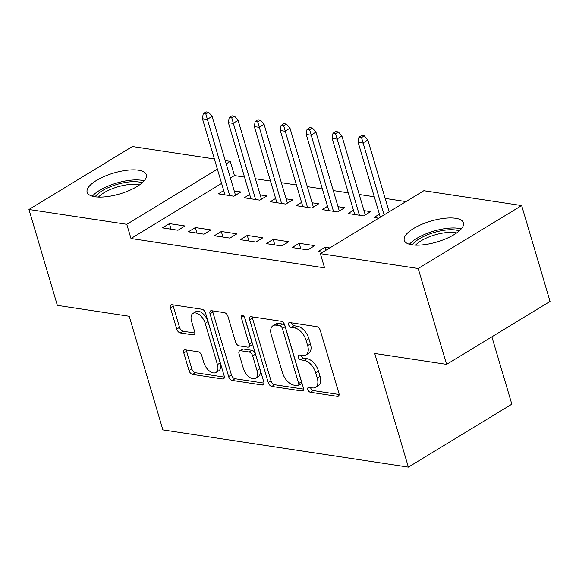 <?xml version="1.0" encoding="UTF-8"?>
<svg xmlns="http://www.w3.org/2000/svg" width="579" height="579" viewBox="0 0 579 579"><rect width="100%" height="100%" fill="white"/><g stroke="black" fill="none" stroke-linecap="round" stroke-linejoin="round"><path stroke-width="0.87" d="M307.825 389.551A2.721 1.527 -121.3 0 0 310.337 392.265L337.398 396.369A3.887 2.186 -121.3 0 0 338.382 396.202A3.887 2.186 -121.3 0 0 338.91 393.271L320.325 330.529A3.887 2.186 -121.3 0 0 316.749 326.657L289.681 322.554A2.721 1.527 -121.3 0 0 288.993 322.669A2.721 1.527 -121.3 0 0 288.624 324.725A2.721 1.527 -121.3 0 0 291.128 327.432L294.631 327.967A12.427 6.984 -121.3 0 1 306.088 340.351L307.637 345.583A12.427 6.984 -121.3 0 1 305.944 354.963A12.427 6.984 -121.3 0 1 302.788 355.499L299.285 354.97A2.721 1.527 -121.3 0 0 298.598 355.086A2.721 1.527 -121.3 0 0 298.228 357.142A2.721 1.527 -121.3 0 0 300.733 359.849L304.236 360.377A12.427 6.984 -121.3 0 1 315.693 372.767L317.241 378A12.427 6.984 -121.3 0 1 315.548 387.38A12.427 6.984 -121.3 0 1 312.392 387.916L308.889 387.387A2.721 1.527 -121.3 0 0 308.202 387.503A2.721 1.527 -121.3 0 0 307.825 389.551M310.568 387.641A2.721 1.527 -121.3 0 0 310.626 387.85A2.721 1.527 -121.3 0 0 313.13 390.564L339.113 394.502M291.36 322.807A2.721 1.527 -121.3 0 0 291.418 323.024A2.721 1.527 -121.3 0 0 293.929 325.731L297.425 326.267L294.631 327.967M300.964 355.224A2.721 1.527 -121.3 0 0 301.022 355.441A2.721 1.527 -121.3 0 0 303.526 358.148L307.029 358.676L304.236 360.377M138.555 170.212A30.868 10.871 163.5 0 1 146.342 174.72A30.868 10.871 163.5 0 1 129.045 190.592A30.868 10.871 163.5 0 1 94.934 196.751A30.868 10.871 163.5 0 1 87.154 192.25A30.868 10.871 163.5 0 1 104.452 176.371A30.868 10.871 163.5 0 1 138.555 170.212M455.666 218.29A30.868 10.871 163.5 0 1 463.446 222.792A30.868 10.871 163.5 0 1 446.148 238.664A30.868 10.871 163.5 0 1 412.045 244.823A30.868 10.871 163.5 0 1 404.258 240.321A30.868 10.871 163.5 0 1 421.555 224.442A30.868 10.871 163.5 0 1 455.666 218.29M185.316 349.839A3.887 2.186 -121.3 0 0 184.325 350.013A3.887 2.186 -121.3 0 0 183.796 352.944L189.015 370.546A3.887 2.186 -121.3 0 0 192.59 374.418L222.647 378.97A3.887 2.186 -121.3 0 0 223.632 378.804A3.887 2.186 -121.3 0 0 224.16 375.872L205.581 313.13A3.887 2.186 -121.3 0 0 201.999 309.258L171.941 304.706A3.887 2.186 -121.3 0 0 170.957 304.872A3.887 2.186 -121.3 0 0 170.429 307.804L176.725 329.067A3.887 2.186 -121.3 0 0 180.308 332.939L193.169 334.886A3.887 2.186 -121.3 0 0 194.153 334.72A3.887 2.186 -121.3 0 0 194.682 331.789L191.562 321.244A10.393 5.841 -121.3 0 1 192.973 313.398A10.393 5.841 -121.3 0 1 205.19 323.306L217.422 364.611A10.393 5.841 -121.3 0 1 216.01 372.456A10.393 5.841 -121.3 0 1 203.794 362.548L201.753 355.665A3.887 2.186 -121.3 0 0 198.177 351.793L185.316 349.839M221.598 183.391L130.992 238.519L324.573 267.867L320.368 253.66L423.821 190.723L521.65 205.552L418.197 268.49L320.368 253.66M130.992 238.519L126.779 224.312L28.95 209.482L132.403 146.545L214.36 158.972M521.65 205.552L550.05 301.435L446.597 364.372L374.714 353.472L408.376 467.108L162.894 429.893L129.233 316.257L57.35 305.365L28.95 209.482M446.597 364.372L418.197 268.49M268.229 382.553A3.887 2.186 -121.3 0 0 271.812 386.425L301.862 390.984A3.887 2.186 -121.3 0 0 302.853 390.811A3.887 2.186 -121.3 0 0 303.382 387.879L284.796 325.145A3.887 2.186 -121.3 0 0 281.213 321.273L251.156 316.713A3.887 2.186 -121.3 0 0 250.171 316.879A3.887 2.186 -121.3 0 0 249.643 319.811L268.229 382.553L271.023 380.852A3.887 2.186 -121.3 0 0 274.605 384.724L303.577 389.117M262.258 384.977L232.201 380.417A3.887 2.186 -121.3 0 1 228.618 376.545L210.039 313.811A3.887 2.186 -121.3 0 1 210.568 310.88A3.887 2.186 -121.3 0 1 211.552 310.706L224.413 312.66A3.887 2.186 -121.3 0 1 227.996 316.532L235.53 341.972A3.887 2.186 -121.3 0 0 239.113 345.844L247.646 347.139A3.887 2.186 -121.3 0 0 248.63 346.973A3.887 2.186 -121.3 0 0 249.158 344.042L241.313 317.553A2.721 1.527 -121.3 0 1 241.682 315.497A2.721 1.527 -121.3 0 1 244.874 318.088L263.771 381.879A3.887 2.186 -121.3 0 1 263.242 384.811A3.887 2.186 -121.3 0 1 262.258 384.977L263.843 384.007M408.376 467.108L511.829 404.171L491.882 336.819M195.355 227.561L188.37 231.81L203.938 234.169L210.93 229.921L195.355 227.561L197.005 233.12M249.679 194.515L244.287 197.794L259.855 200.153L266.847 195.897L260.188 194.891M247.255 235.429L240.271 239.677L255.838 242.036L262.83 237.788L247.255 235.429L248.905 240.987M301.579 202.382L296.187 205.661L311.755 208.02L318.747 203.765L312.088 202.759M299.155 243.296L292.171 247.544L307.738 249.904L314.73 245.655L299.155 243.296L300.805 248.854M353.472 210.249L348.088 213.528L363.655 215.887L370.647 211.632L363.988 210.626M244.519 177.109L234.437 175.582L230.413 178.035M405.966 201.586L385.158 198.431M374.273 196.78L359.212 194.493M348.319 192.843L333.258 190.563M322.373 188.913L307.311 186.626M296.419 184.976L281.358 182.696M270.473 181.046L255.411 178.759M378.709 218.167L374.034 217.458L379.426 214.179M322.785 252.191L318.117 251.481L325.108 247.226L325.999 250.237M329.777 247.935L325.108 247.226M327.526 206.312L322.134 209.591L337.709 211.95L344.7 207.702L338.042 206.689M273.208 239.359L266.217 243.614L281.785 245.974L288.776 241.718L273.208 239.359L274.851 244.924M275.626 198.445L270.241 201.724L285.809 204.083L292.8 199.835L286.142 198.821M221.308 231.491L214.317 235.747L229.885 238.107L236.876 233.851L221.308 231.491L222.958 237.057M223.726 190.578L218.341 193.856L233.909 196.216L240.9 191.967L234.242 190.954M169.408 223.624L162.417 227.88L177.985 230.239L184.976 225.984L169.408 223.624L171.058 229.19M225.253 160.622L230.232 161.375L226.201 163.828M217.393 169.191L126.779 224.312M234.437 175.582L230.232 161.375M315.548 387.38L318.341 385.679A12.427 6.984 -121.3 0 0 320.035 376.299L317.241 378M307.029 358.676A12.427 6.984 -121.3 0 1 318.486 371.067L320.035 376.299M305.944 354.963L308.737 353.262A12.427 6.984 -121.3 0 0 310.431 343.883L307.637 345.583M297.425 326.267A12.427 6.984 -121.3 0 1 308.882 338.65L310.431 343.883M252.241 316.879A3.887 2.186 -121.3 0 0 252.437 318.11L271.023 380.852M297.62 385.679A2.721 1.527 -121.3 0 0 298.308 385.556A2.721 1.527 -121.3 0 0 298.677 383.508L282.364 328.438A2.721 1.527 -121.3 0 0 279.86 325.724L276.169 325.166A12.427 6.984 -121.3 0 0 273.013 325.702A12.427 6.984 -121.3 0 0 271.319 335.082L282.472 372.724A12.427 6.984 -121.3 0 0 293.922 385.115L297.62 385.679M298.308 385.556L301.102 383.855A2.721 1.527 -121.3 0 0 301.471 381.807L298.677 383.508M273.013 325.702L275.807 324.001A12.427 6.984 -121.3 0 1 278.962 323.466L282.653 324.023A2.721 1.527 -121.3 0 1 285.158 326.737L301.471 381.807M263.973 383.11L234.994 378.717L232.201 380.417M212.631 310.872A3.887 2.186 -121.3 0 0 212.833 312.11L231.419 374.845A3.887 2.186 -121.3 0 0 234.994 378.717M248.63 346.973L251.424 345.272A3.887 2.186 -121.3 0 0 251.952 342.341L244.512 317.227M243.354 368.382A10.393 5.841 -121.3 0 0 255.563 378.29A10.393 5.841 -121.3 0 0 256.982 370.444L252.668 355.89A3.887 2.186 -121.3 0 0 249.086 352.018L240.553 350.729A3.887 2.186 -121.3 0 0 239.568 350.896A3.887 2.186 -121.3 0 0 239.04 353.827L243.354 368.382M255.563 378.29L258.364 376.589A10.393 5.841 -121.3 0 0 259.776 368.743L256.982 370.444M239.568 350.896L242.362 349.195A3.887 2.186 -121.3 0 1 243.354 349.028L251.887 350.317A3.887 2.186 -121.3 0 1 255.462 354.189L259.776 368.743M216.01 372.456L218.804 370.755A10.393 5.841 -121.3 0 0 220.215 362.91L217.422 364.611M192.973 313.398L195.767 311.697A10.393 5.841 -121.3 0 1 207.984 321.606L220.215 362.91M173.02 304.865A3.887 2.186 -121.3 0 0 173.222 306.103L179.519 327.367A3.887 2.186 -121.3 0 0 183.102 331.239L194.884 333.019M186.395 350.006A3.887 2.186 -121.3 0 0 186.597 351.243L191.808 368.845A3.887 2.186 -121.3 0 0 195.391 372.717L224.363 377.11M364.321 135.891L361.73 135.5L358.937 137.201L361.528 137.592L364.321 135.891L367.846 139.988L362.816 143.049L358.148 142.34L380.316 217.19M361.528 137.592L384.094 214.889M367.846 139.988L389.131 211.827M358.148 142.34L358.937 137.201M338.375 131.961L335.777 131.563L332.983 133.264L335.581 133.662L338.375 131.961L341.899 136.051L336.862 139.112L332.194 138.403L354.746 214.534M335.581 133.662L359.414 215.243M341.899 136.051L365.255 214.91M332.194 138.403L332.983 133.264M312.421 128.024L309.83 127.633L307.036 129.334L309.627 129.725L312.421 128.024L315.946 132.121L310.916 135.182L306.248 134.473L328.792 210.604M309.627 129.725L333.468 211.313M315.946 132.121L339.308 210.98M306.248 134.473L307.036 129.334M412.248 244.852A26.706 9.409 163.5 0 1 431.066 233.46A26.706 9.409 163.5 0 1 459.212 230.941M456.578 233.004A24.731 8.707 -16.5 0 0 432.014 235.827A24.731 8.707 -16.5 0 0 415.584 245.141M461.246 228.922A30.665 10.798 -16.5 0 0 430.219 232.266A30.665 10.798 -16.5 0 0 409.447 244.266M95.144 196.78A26.706 9.409 163.5 0 1 113.962 185.389A26.706 9.409 163.5 0 1 142.108 182.87M139.467 184.933A24.731 8.707 -16.5 0 0 114.91 187.755A24.731 8.707 -16.5 0 0 98.481 197.07M144.142 180.851A30.665 10.798 -16.5 0 0 113.108 184.194A30.665 10.798 -16.5 0 0 92.336 196.194M286.475 124.087L283.876 123.696L281.083 125.397L283.681 125.788L286.475 124.087L289.999 128.183L284.969 131.245L280.294 130.536L302.846 206.667M283.681 125.788L307.514 207.376M289.999 128.183L313.362 207.043M280.294 130.536L281.083 125.397M260.528 120.157L257.93 119.766L255.136 121.467L257.727 121.858L260.528 120.157L264.046 124.246L259.016 127.315L254.347 126.606L276.9 202.737M257.727 121.858L281.568 203.446M264.046 124.246L287.408 203.113M254.347 126.606L255.136 121.467M234.575 116.22L231.984 115.829L229.183 117.53L231.781 117.921L234.575 116.22L238.099 120.316L233.069 123.378L228.394 122.668L250.946 198.8M231.781 117.921L255.614 199.509M238.099 120.316L261.462 199.176M228.394 122.668L229.183 117.53M208.628 112.29L206.03 111.892L203.236 113.593L205.827 113.991L208.628 112.29L212.146 116.379L207.116 119.44L202.447 118.738L224.999 194.87M205.827 113.991L229.668 195.572M212.146 116.379L235.508 195.246M202.447 118.738L203.236 113.593M313.13 390.564L310.337 392.265M293.929 325.731L291.128 327.432M303.526 358.148L300.733 359.849M318.486 371.067L315.693 372.767M308.882 338.65L306.088 340.351M338.983 395.399L337.398 396.369M252.437 318.11L249.643 319.811M303.454 390.014L301.862 390.984M274.605 384.724L271.812 386.425M285.158 326.737L282.364 328.438M282.653 324.023L279.86 325.724M278.962 323.466L276.169 325.166M231.419 374.845L228.618 376.545M212.833 312.11L210.039 313.811M251.952 342.341L249.158 344.042M243.672 316.112L241.313 317.553M255.462 354.189L252.668 355.89M251.887 350.317L249.086 352.018M243.354 349.028L240.553 350.729M207.984 321.606L205.19 323.306M194.754 333.924L193.169 334.886M183.102 331.239L180.308 332.939M179.519 327.367L176.725 329.067M173.222 306.103L170.429 307.804M224.239 378.007L222.647 378.97M195.391 372.717L192.59 374.418M191.808 368.845L189.015 370.546M186.597 351.243L183.796 352.944"/></g></svg>
